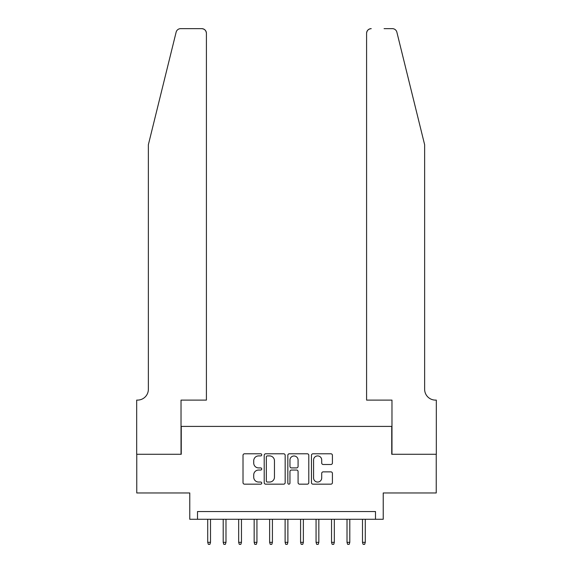 <?xml version="1.0" encoding="UTF-8"?>
<svg xmlns="http://www.w3.org/2000/svg" width="573" height="573" viewBox="0 0 573 573"><rect width="100%" height="100%" fill="white"/><g stroke="black" fill="none" stroke-linecap="round" stroke-linejoin="round"><path stroke-width="0.86" d="M261.739 454.847A1.06 1.06 0 0 0 260.672 453.787L244.535 453.787A1.518 1.518 0 0 0 243.016 455.306L243.016 482.652A1.518 1.518 0 0 0 244.535 484.171L260.672 484.171A1.06 1.06 0 0 0 261.739 483.103A1.06 1.06 0 0 0 260.672 482.043L258.588 482.043A4.863 4.863 0 0 1 253.724 477.18L253.724 474.902A4.863 4.863 0 0 1 258.588 470.039L260.672 470.039A1.06 1.06 0 0 0 261.739 468.979A1.06 1.06 0 0 0 260.672 467.912L258.588 467.912A4.863 4.863 0 0 1 253.724 463.048L253.724 460.771A4.863 4.863 0 0 1 258.588 455.915L260.672 455.915A1.06 1.06 0 0 0 261.739 454.847M330.9 464.495A1.518 1.518 0 0 0 332.419 462.977L332.419 455.306A1.518 1.518 0 0 0 330.9 453.787L312.973 453.787A1.518 1.518 0 0 0 311.454 455.306L311.454 482.652A1.518 1.518 0 0 0 312.973 484.171L330.9 484.171A1.518 1.518 0 0 0 332.419 482.652L332.419 473.384A1.518 1.518 0 0 0 330.9 471.865L323.229 471.865A1.518 1.518 0 0 0 321.704 473.384L321.704 477.975A4.061 4.061 0 0 1 317.643 482.043A4.061 4.061 0 0 1 313.581 477.975L313.581 459.976A4.061 4.061 0 0 1 317.643 455.915A4.061 4.061 0 0 1 321.704 459.976L321.704 462.977A1.518 1.518 0 0 0 323.229 464.495L330.9 464.495M375.494 519.274L383.23 519.274L383.23 492.966L436.239 492.966L436.239 454.274L391.746 454.274L391.746 426.412L181.254 426.412L181.254 454.274L136.761 454.274L136.761 492.966L189.77 492.966L189.77 519.274L375.494 519.274L375.494 511.539L197.506 511.539L197.506 519.274M285.168 455.306A1.518 1.518 0 0 0 283.649 453.787L265.722 453.787A1.518 1.518 0 0 0 264.203 455.306L264.203 482.652A1.518 1.518 0 0 0 265.722 484.171L283.649 484.171A1.518 1.518 0 0 0 285.168 482.652L285.168 455.306M289.351 453.787L307.278 453.787A1.518 1.518 0 0 1 308.797 455.306L308.797 482.652A1.518 1.518 0 0 1 307.278 484.171L299.6 484.171A1.518 1.518 0 0 1 298.082 482.652L298.082 471.558A1.518 1.518 0 0 0 296.563 470.039L291.478 470.039A1.518 1.518 0 0 0 289.959 471.558L289.959 483.103A1.06 1.06 0 0 1 288.892 484.171A1.06 1.06 0 0 1 287.832 483.103L287.832 455.306A1.518 1.518 0 0 1 289.351 453.787M267.398 455.915A1.06 1.06 0 0 0 266.33 456.975L266.33 480.976A1.06 1.06 0 0 0 267.398 482.043L269.596 482.043A4.863 4.863 0 0 0 274.46 477.18L274.46 460.771A4.863 4.863 0 0 0 269.596 455.915L267.398 455.915M298.082 460.047A4.061 4.061 0 0 0 294.021 455.986A4.061 4.061 0 0 0 289.959 460.047L289.959 466.393A1.518 1.518 0 0 0 291.478 467.912L296.563 467.912A1.518 1.518 0 0 0 298.082 466.393L298.082 460.047M210.506 542.337L209.89 544.35L208.343 544.35L207.72 542.337L210.506 542.337L210.506 519.274M207.72 542.337L207.72 519.274M176.126 32.181C177.308 29.638 177.308 29.638 176.126 32.181L148.364 144.725L148.364 389.268A10.837 10.837 0 0 1 137.534 400.104L136.682 400.104L136.682 454.274L181.025 454.274L181.025 400.104L206.409 400.104L206.409 33.291A4.641 4.641 0 0 0 201.76 28.65L180.638 28.65A4.641 4.641 0 0 0 176.126 32.181M188.918 28.65L201.76 28.65C204.561 28.944 206.108 30.491 206.409 33.291L206.409 400.104M148.364 389.268A10.837 10.837 0 0 1 137.534 400.104M416.12 110.217L396.874 32.181C395.692 29.638 395.692 29.638 396.874 32.181C395.692 29.638 395.692 29.638 396.874 32.181L424.636 144.725L424.636 389.268A10.837 10.837 0 0 0 435.466 400.104L436.318 400.104L436.318 454.274L391.975 454.274L391.975 400.104L366.591 400.104L366.591 33.291L366.591 400.104M384.082 28.65L392.362 28.65A4.641 4.641 0 0 1 396.874 32.181M371.24 28.65A4.641 4.641 0 0 0 366.591 33.291C366.892 30.491 368.439 28.944 371.24 28.65M424.636 389.268A10.837 10.837 0 0 0 435.466 400.104M225.984 542.337L225.368 544.35L223.814 544.35L223.198 542.337L225.984 542.337L225.984 519.274M223.198 542.337L223.198 519.274M241.462 542.337L240.839 544.35L239.292 544.35L238.676 542.337L241.462 542.337L241.462 519.274M238.676 542.337L238.676 519.274M256.94 542.337L256.317 544.35L254.77 544.35L254.154 542.337L256.94 542.337L256.94 519.274M254.154 542.337L254.154 519.274M272.419 542.337L271.795 544.35L270.248 544.35L269.632 542.337L272.419 542.337L272.419 519.274M269.632 542.337L269.632 519.274M287.89 542.337L287.274 544.35L285.726 544.35L285.11 542.337L287.89 542.337L287.89 519.274M285.11 542.337L285.11 519.274M303.368 542.337L302.752 544.35L301.205 544.35L300.581 542.337L303.368 542.337L303.368 519.274M300.581 542.337L300.581 519.274M318.846 542.337L318.23 544.35L316.683 544.35L316.06 542.337L318.846 542.337L318.846 519.274M316.06 542.337L316.06 519.274M334.324 542.337L333.708 544.35L332.161 544.35L331.538 542.337L334.324 542.337L334.324 519.274M331.538 542.337L331.538 519.274M349.802 542.337L349.186 544.35L347.632 544.35L347.016 542.337L349.802 542.337L349.802 519.274M347.016 542.337L347.016 519.274M365.28 542.337L364.657 544.35L363.11 544.35L362.494 542.337L365.28 542.337L365.28 519.274M362.494 542.337L362.494 519.274"/></g></svg>

